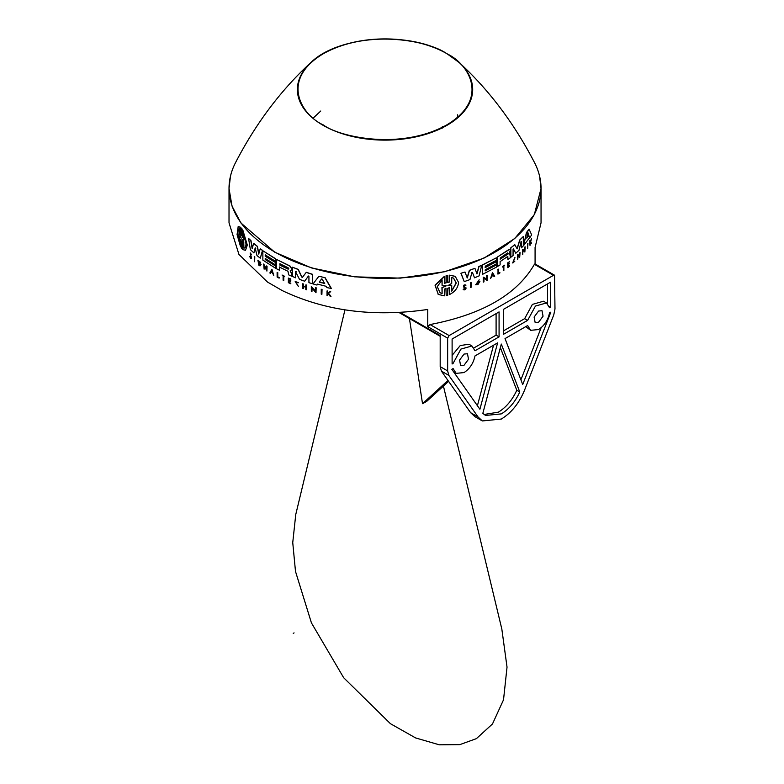 <?xml version="1.0" encoding="UTF-8"?>
<svg xmlns="http://www.w3.org/2000/svg" width="784" height="784" viewBox="0 0 784 784"><rect width="100%" height="100%" fill="white"/><g stroke="black" fill="none" stroke-linecap="round" stroke-linejoin="round"><path stroke-width="1.18" d="M293.255 633.364L294.069 632.894L293.255 633.364M427.75 326.663L430.053 324.556C482.278 314.541 517.068 294.461 534.404 264.306L553.494 275.321L554.543 275.213L554.984 308.955L553.788 314.815L524.555 390.148C519.194 403.182 511.452 412.825 501.309 419.058L482.336 420.939L478.073 416.98L448.84 375.399L447.644 370.93L447.644 338.149L427.75 326.663L427.75 309.455C373.811 317.353 325.37 311.091 282.416 290.668L267.511 282.064L238.953 254.457L229.016 222.823L229.016 188.493L230.476 176.194M262.865 250.762L275.625 258.759L275.478 261.317L265.217 254.888L265.217 256.26L275.625 262.601L275.478 264.884L265.217 258.455L265.217 259.553L275.478 265.982L275.478 268.187L262.865 260.102L262.865 250.762L275.478 258.847L275.478 261.317M320.774 111.014L312.953 118.306M254.261 256.544L254.78 256.789L254.633 261.729L254.261 256.544L254.633 261.729M250.449 253.673L251.321 258.397M250.586 254.722L251.517 257.72C251.086 258.955 250.498 258.534 249.763 256.456L251.321 257.299M250.204 253.007L251.576 254.653L250.37 253.693L250.429 254.81M271.921 269.245L273.753 275.36L272.489 272.959L271.058 272.087L270.402 273.342L269.833 272.979L271.921 269.245M271.205 271.999L270.402 273.342M264.267 265.57L264.12 269.177L263.689 264.012L266.482 269.353L266.913 266.237L266.913 271.088L264.12 265.658L264.12 269.177M263.689 264.012L266.629 269.275M266.482 265.943L267.06 266.148L266.913 271.088M260.033 264.923L259.514 263.346L261.101 264.355L259.612 265.629M257.936 260.249L258.789 265.188L260.484 265.727M258.005 260.2L260.7 262.513L258.24 261.131L260.014 264.943M258.318 261.092L260.082 264.884M457.552 114.797L457.552 117.933M255.8 248.254L255.339 247.862L253.898 252.909L250.38 249.626L248.557 238.444L250.821 240.717L252.193 248.744L253.624 243.324L257.26 246.45L258.74 254.085L260.219 248.793L262.473 250.478L260.288 258.181L256.976 255.545L255.192 247.95L253.898 252.909M248.557 238.444L250.978 240.629L252.35 248.655M253.624 243.324L257.417 246.362L258.896 254.006M260.219 248.793L262.62 250.39L260.288 258.181M442.362 126.41L442.362 128.047M242.148 241.492L241.942 248.812L241.286 247.93L241.286 240.982L240.668 239.62M240.757 239.62L240.561 246.735L237.072 234.592L238.179 226.537L240.561 227.409L240.561 234.161L241.443 235.073M238.258 226.488L240.717 227.321L240.717 234.073M241.188 235.514L241.443 228.124L242.109 229.006L242.109 235.955L242.864 236.944M242.599 237.395L242.864 230.192L247.332 245.098L245.539 250.223M539.588 176.194L541.048 188.493L541.048 222.823L535.08 247.479L535.08 264.698L534.404 264.306M513.069 249.371L513.069 255.564L510.707 257.26L510.707 247.92L514.706 244.628L517.166 248.861L519.861 240.11L523.32 236.503L523.32 245.843L521.468 247.822L521.468 241.629L520.948 241.776M517.009 248.773L519.704 240.012L523.32 236.503M521.468 247.822L521.311 241.541M521.095 241.864L518.998 250.282L515.784 253.242L513.334 248.793M509.012 253.83L510.237 255.545L510.227 257.828L507.963 259.543L507.317 256.544M507.464 256.633L507.963 256.917L507.464 256.633L500.104 261.611L500.104 264.884L497.507 266.482L497.36 257.064L509.757 249.292M509.11 254.359L509.737 254.457M523.683 245.441L526.397 232.642L529.082 229.144L531.699 234.955L523.683 245.441L526.564 232.74L529.239 229.232M530.062 237.405L529.602 236.621M476.839 273.822L478.838 266.521L481.758 265.217L479.073 275.909L474.516 277.81L472.438 272.401L471.752 272.665M471.909 272.754L472.585 272.489L471.909 272.754L469.939 279.594L464.255 281.623L460.904 273.253L465 272.028L467.254 277.967L469.518 270.411L474.928 268.314L476.995 273.91L478.985 266.609L481.915 265.306M467.097 277.879L469.361 270.323L474.928 268.314M296.264 271.617L295.666 271.519L295.666 277.712L292.432 276.527L292.432 267.187L298.136 269.5L301.683 277.017L302.624 277.222M292.432 267.187L298.283 269.412L301.83 276.928M302.467 277.311L301.683 277.017L302.467 277.311L306.279 272.303L312.512 274.302L312.355 283.72L308.925 282.652L308.925 276.458L308.269 276.105L308.925 276.458M304.662 281.231L308.416 276.017L304.662 281.231L299.527 279.369L295.519 271.607L295.519 277.801M279.516 266.952L279.516 270.235L276.605 268.814L276.605 259.484L289.806 266.05L291.599 268.647L291.599 269.716L290.168 270.813L291.589 273.881L291.589 276.164L288.63 274.861L287.993 271.293L279.369 267.04L279.369 270.313M276.605 259.484L289.953 265.962L291.746 268.559L290.982 270.568M290.325 270.725L291.746 273.792L291.589 276.164M318.882 276.252L325.115 277.712L331.377 288.463L326.957 287.61L326.232 286.327L317.657 284.141L316.961 285.062L313.041 283.935L318.882 276.252L325.115 277.712M317.814 284.053L316.961 285.062M485.129 267.471L496.252 261.552L496.399 263.836L485.276 269.755L485.276 270.852L496.399 264.933L496.399 267.138L482.405 274.42L482.405 265.08L496.399 257.799L496.399 260.268L485.276 266.188L485.276 267.56L496.399 261.64M485.129 270.764L496.399 264.933M482.405 274.42L482.248 264.992L496.399 257.799M321.234 289.296L322.048 289.374L321.891 294.323L321.234 294.157L321.234 289.296L322.048 289.374M306.573 285.053L306.426 289.766L306.573 285.053L305.819 284.945L305.819 287.003L303.153 286.072L303.153 284.014L302.565 283.808L303.31 283.926L303.31 285.984L305.976 286.915M303.31 286.258L303.31 288.551L302.565 288.424L302.565 283.808M295.597 282.054L298.371 286.356L295.519 282.103L298.018 282.916M295.254 281.583L298.459 282.554M312.101 287.934L311.944 291.54L311.326 291.344L311.326 286.493L315.364 291.109L315.364 287.699L316.001 287.875L316.001 292.736L311.944 288.022L311.944 291.54M311.326 286.493L315.521 291.021M315.364 287.699L316.158 287.787L316.001 292.736M289.002 280.525L289.002 282.397L290.854 283.22L290.697 283.72L288.365 282.671L288.365 278.055L290.697 279.094L288.845 278.663L288.845 280.045L290.697 280.868L290.697 281.427L288.845 280.613L289.002 282.397M288.365 278.055L290.854 279.006L290.697 279.486M289.002 278.575L289.002 279.957L290.854 280.78L290.697 281.427M328.202 293.569L327.545 295.686L328.045 293.667L330.162 296.274L330.995 296.323L328.525 293.324L330.828 296.411M327.545 295.686L327.036 295.568L327.036 290.952L327.702 290.972L327.702 292.755L328.251 292.883M327.702 292.755L330.691 291.638L328.525 293.324M470.498 287.561L470.351 282.612L471.066 282.485L471.066 287.346L470.498 287.561L470.351 282.612M283.779 276.115L283.779 280.349L283.112 280.182L283.112 275.948L282.064 275.027L284.621 276.301L283.622 276.203L283.622 280.437M282.064 275.027L284.621 276.683M279.28 277.585L279.124 278.134L277.771 276.772L279.124 277.673M279.124 278.134L277.124 277.046L277.124 272.43L277.771 272.616L277.771 276.772M466.147 287.973L464.187 286.65L466.147 287.973C465.441 289.855 464.461 290.345 463.187 289.423L465.422 288.081L465.02 287.503M463.736 287.12L463.991 287.238C463.344 285.405 464.01 284.71 465.99 285.141L465.186 285.327M463.834 287.15C463.177 285.307 463.844 284.612 465.833 285.053M490.559 278.565L492.489 272.509L494.684 276.311L494.087 276.644L493.391 275.38L491.882 276.203L490.559 278.565L492.636 272.597M494.087 276.644L493.234 275.292M483.287 282.024L483.287 277.173L486.619 278.977L487.129 275.311L487.276 280.251L483.953 278.349L483.953 281.868L483.287 282.024M486.776 280.505L486.619 279.79M477.887 282.024L478.044 282.593L477.887 282.024L479.945 281.28L477.975 284.553L475.77 284.808L478.642 280.574M475.702 284.768L479.171 279.81M476.231 284.004L478.936 282.211M438.285 294.5L435.022 285.131L444.322 276.409L444.479 283.249L446.214 282.828L446.214 275.88L447.742 275.507L447.742 282.456L449.457 282.005L449.457 275.262L455.23 276.34L458.532 282.338C458.14 287.64 455.112 291.717 449.457 294.578L449.114 287.346M444.322 283.161L446.057 282.74L446.057 275.792L447.742 275.507M447.576 282.358L449.291 281.917L449.291 275.164L455.171 276.311M449.457 294.578L449.291 287.738M449.183 287.375L449.457 287.826L447.742 288.267L447.742 295.215L446.214 295.597L445.88 288.169M527.926 243.422L527.632 248.655L527.475 243.706M517.93 256.446L519.537 254.898L520.037 252.585L519.684 257.554L519.684 255.261L518.077 256.809L517.714 259.435L517.714 254.81L518.077 256.535L519.537 254.898M519.684 257.554L519.537 255.172M517.714 259.435L517.567 254.722L518.077 254.477M513.001 262.434L514.814 261.15L513.069 262.483L514.823 257.603L512.677 262.924L514.98 257.691M524.712 247.097L524.712 250.508L522.624 249.43L522.624 254.281L523.104 250.498L524.868 252.036L524.712 251.321M507.983 266.854L509.414 265.786L509.561 266.286L507.758 267.638L507.758 263.012L509.561 261.66L508.14 263.12L508.14 264.502L509.561 263.434L508.14 265.07L508.14 266.942L509.561 265.874M507.758 267.638L507.601 262.924L509.561 261.66M507.983 264.414L509.561 263.434M529.925 245.216L529.925 240.59L530.298 242.178L531.444 238.669L530.611 242.08L531.552 243.109L530.494 242.589L529.925 245.216M530.131 242.08L531.444 238.669M531.307 243.501L530.327 242.491M503.436 270.666L503.436 266.433L502.515 267.04L502.368 266.56L504.71 265.178L503.867 266.139L503.867 270.372L503.279 270.578L503.279 266.344M497.86 274.037L498.33 269.128L498.477 273.371L499.878 272.959L497.86 274.037M498.33 273.293L499.878 272.509M265.364 254.8L265.364 256.172L275.625 262.601M265.364 258.367L265.364 259.465L275.625 265.894L275.478 268.187M251.517 257.72L251.399 258.357M250.282 252.948L251.007 257.848M438.158 294.421L444.479 295.823L444.479 289.071L446.057 288.551M445.939 288.189L446.214 295.597M463.403 289.757L463.579 288.992M465.578 288.169L465.177 287.601L465.578 288.169L463.961 289.335M242.707 230.28L247.176 245.186L245.47 250.263L242.707 249.606L242.707 242.854L241.942 241.864L241.942 248.812M448.605 381.357L426.996 401.114A56.272 32.487 180 0 1 422.527 403.691L409.424 318.52M344.95 309.866L295.754 514.529L292.746 542.606L295.499 571.438L311.424 622.878L343.666 677.729L390.461 723.71L415.608 737.93L439.256 744.8L459.816 744.633L476.407 738.636L492.489 723.946L503.524 699.798L507.032 667.115L501.838 629.101L443.43 386.081M426.996 401.114L422.527 403.691L447.958 380.436M538.579 311.042L542.009 310.699L543.057 316.217L538.579 322.234L535.158 322.567L534.11 317.05L538.579 311.042M400.173 312.463L440.187 335.572L440.187 366.618L441.392 371.097L470.616 412.678L474.888 416.637L482.336 420.939M464.04 354.074L467.47 353.731L468.509 359.248L464.04 365.266L460.62 365.609L459.571 360.091L464.04 354.074M499.075 311.905L499.075 336.865L474.996 350.762L471.948 345.979L460.904 349.096L453.093 363.413L452.113 363.972L452.113 339.011L499.075 311.905M505.023 338.59L527.632 325.546L530.68 330.329L538.579 329.545C544.331 325.742 547.977 320.195 549.535 312.894L550.809 312.159L522.722 384.532L505.023 338.59M482.846 413.305L501.309 344.068L519.772 391.98C515.225 401.859 509.071 409.16 501.309 413.893L485.502 415.461L482.846 413.305M550.505 282.211L550.505 307.171L549.535 307.73L546.487 302.938L535.443 306.054L527.632 320.382L503.553 334.278L503.553 309.317L550.505 282.211M451.819 369.303L453.093 368.578L456.141 373.36L464.04 372.576C469.792 368.784 473.438 363.227 474.996 355.926L497.605 342.873L479.906 409.258L451.819 369.303M553.494 275.321L449.134 335.572L447.644 338.149M484.081 414.481L498.33 412.178C506.082 407.445 512.236 400.134 516.793 390.265L500.368 347.626M251.174 257.387L249.763 256.456M250.125 253.036L251.419 254.741M271.774 269.333L273.753 275.36M261.101 264.355L259.465 265.717M259.514 263.346L260.945 264.443M257.858 260.288L260.543 262.601M497.86 269.412L498.477 269.216M498.007 274.116L498.007 269.5M502.368 266.56L504.71 265.178M530.092 245.304L530.092 240.688M524.868 252.036L525.172 246.823M524.712 250.508L524.868 247.185M522.624 249.43L524.868 250.596M522.781 254.379L522.781 249.518M512.834 263.012L514.814 261.15M519.537 252.84L520.037 252.585M519.684 254.986L519.684 252.928M527.632 248.655L527.632 243.795M438.325 294.519L435.169 285.278L444.479 276.497M478.044 282.593L476.3 284.053L478.838 280.701M478.044 282.113L479.945 281.28M486.619 275.556L487.276 275.4M486.619 278.977L486.776 275.645M483.287 277.173L486.776 279.065M483.434 282.113L483.434 277.252M465.265 285.356L464.226 286.689M465.177 287.601L463.991 287.238M277.771 272.616L277.624 276.86M277.124 272.43L277.624 272.695M470.498 282.701L471.066 282.485M330.691 291.638L328.359 293.412M329.878 291.589L330.534 291.726M327.702 290.972L327.545 292.853M327.036 290.952L327.545 291.07M290.854 283.22L290.697 283.72M288.845 282.485L290.697 283.308M298.371 286.356L295.176 281.623L298.312 282.642M306.426 289.766L305.819 289.561L305.819 287.277L303.153 286.346L303.153 288.639M305.819 284.945L306.426 285.151M321.891 289.463L321.891 294.323M324.958 277.81L331.22 288.561M290.462 271.401L290.168 270.813M312.512 274.302L312.355 283.72M306.123 272.391L312.355 274.39M275.478 262.689L275.478 264.884M474.516 277.81L472.438 272.401M460.904 273.253L465 272.028M464.255 281.623L461.061 273.342M507.963 259.543L507.816 256.838M509.267 254.447L509.159 253.918L509.659 254.408M497.36 257.064L508.875 249.528L509.845 249.332L510.237 250.312L509.159 253.918M497.507 266.482L497.507 257.142M515.784 253.242L513.393 248.822M517.509 248.312L517.166 248.861M510.707 247.92L514.853 244.716M510.854 257.348L510.854 248.009M242.707 237.033L242.109 235.955M242.109 229.006L241.942 236.043M241.286 228.213L241.942 229.095M241.286 235.171L240.561 234.161M240.717 239.884L240.561 246.735M473.928 347.939L496.096 335.14L499.075 336.865M496.096 335.14L496.096 313.62M452.113 362.855L453.093 363.413M471.948 345.979L468.969 344.254L460.267 345.528L452.113 355.368M525.711 326.644L530.68 330.329M520.909 379.819L541.107 327.761M519.772 391.98L516.793 390.265M550.505 307.171L549.182 306.397M547.526 303.722L547.526 283.926M503.553 330.838L524.643 318.657L527.632 320.382M546.487 302.938L543.508 301.223L532.385 304.408L524.643 318.657M477.407 405.71L493.538 345.225M271.774 270.754L272.381 272.607L271.176 271.881L271.774 270.754M451.721 277.487L453.613 278.202L456.278 283.014L451.721 291.138L451.721 285.258L448.056 285.552L451.721 283.367L451.721 277.487M445.9 286.101L442.107 287.679L442.107 293.539L440.089 292.746L437.247 286.689L442.107 279.878L442.107 285.748L446.214 285.739L442.107 287.679M451.721 290.933L456.121 282.926L453.534 278.153M445.743 286.003L445.743 285.445M492.636 274.018L493.273 275.164L491.999 275.86L492.636 274.018M322.195 279.133L324.566 283.465L319.294 281.985L321.587 278.977L322.195 279.133L321.724 278.888L319.451 281.887L319.754 282.397L324.733 283.367M288.169 267.805L288.835 268.794L288.169 269.177L279.878 265.119L279.878 263.747L288.169 267.805M528.004 232.799L528.935 235.7L526.75 238.111L527.789 233.191M528.935 235.7L526.75 238.111M528.769 235.602L527.906 232.74M500.104 259.112L500.574 257.75L507.601 252.958L508.13 253.261L507.601 254.33L500.172 259.171M507.601 252.958L508.13 253.261M500.427 259.034L507.454 254.251L507.973 253.173L507.454 252.879M243.755 234.426L246 243.883C245.902 246.842 245.157 248.234 243.755 248.087L243.755 242.197L242.08 239.404L243.755 240.316L243.755 234.426M241.158 238.169L239.61 236.67L239.61 242.53C237.18 234.249 237.18 229.702 239.61 228.869L239.61 234.73L241.158 238.169M238.846 228.938L239.61 228.869M271.176 271.881L272.528 272.528M271.921 270.666L271.323 271.793M451.721 285.258L447.889 285.464M442.107 293.539L441.941 287.581M442.107 285.748L441.941 279.996M440.01 292.697L441.941 293.441M491.852 275.772L493.273 275.164M493.116 275.076L492.489 273.93M280.035 263.659L280.035 265.031L288.326 269.088M243.755 242.197L243.912 247.989M243.912 234.788L243.755 240.316M243.912 242.109L242.246 239.316M241.315 238.081L239.61 236.67M239.767 228.781C237.346 229.604 237.346 234.161 239.767 242.432M235.484 162.729A155.967 90.052 180 0 0 274.743 251.968A155.967 90.052 180 0 0 464.775 265.688A155.967 90.052 180 0 0 534.58 162.719C538.873 171.128 541.029 179.712 541.048 188.493L534.325 214.64L514.755 238.532L484.002 258.112L444.734 271.705L400.32 278.124L354.593 276.83L311.483 267.922L274.714 252.183L240.894 222.96L232.015 206.065L229.016 188.493C229.036 179.712 231.182 171.128 235.484 162.729C255.868 123.353 281.005 89.954 310.895 62.524A87.641 50.597 180 0 1 446.919 53.684M478.073 416.98L470.616 412.678M440.187 366.618L447.644 370.93M448.84 375.399L441.392 371.097M430.053 324.556L449.134 335.572M447.007 53.733A87.641 50.597 180 0 1 459.169 62.524A87.641 50.597 180 0 1 439.736 129.056A87.641 50.597 180 0 1 323.057 125.303A87.641 50.597 180 0 1 310.895 62.524C338.306 35.447 409.934 30.831 446.968 53.704L459.169 62.524C489.059 89.954 514.196 123.353 534.58 162.729M323.341 124.94C302.81 115.954 278.516 80.546 323.341 53.704C369.842 27.822 431.161 41.856 446.723 53.704C467.244 62.691 491.548 98.088 446.723 124.94C400.222 150.812 338.904 136.788 323.341 124.94M440.187 336.287L399.046 312.532M554.543 275.213L534.894 263.865M456.141 373.36L453.671 371.939"/></g></svg>
